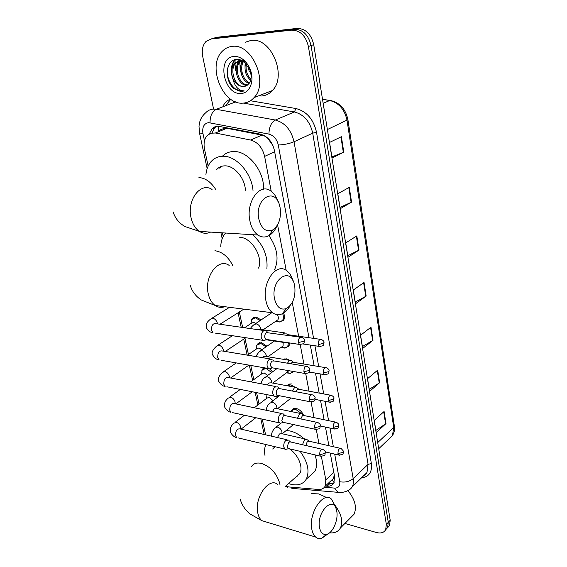 <?xml version="1.0" encoding="UTF-8"?>
<svg xmlns="http://www.w3.org/2000/svg" width="567" height="567" viewBox="0 0 567 567"><rect width="100%" height="100%" fill="white"/><g stroke="black" fill="none" stroke-linecap="round" stroke-linejoin="round"><path stroke-width="0.85" d="M283.599 313.048C284.769 315.904 284.762 318.314 283.571 320.263L279.219 322.07M289.56 342.936L288.738 346.267L284.62 348.081M283.38 359.322L286.47 358.833L289.964 360.392L265.88 356.437L263.379 356.558L262.351 357.635M293.841 371.562L289.893 373.476M301.389 413.499L295.733 409.395L292.983 409.643L291.254 411.571L291.814 410.09C292.763 408.665 294.23 408.127 296.236 408.488C299.461 409.367 301.885 411.578 303.487 415.129M277.157 395.787L277.936 396.943M269.701 368.947L272.536 371.874M251.45 320.1L252.117 318.647L256.107 317.024L261.153 319.958M263.698 329.392L263.478 329.859M256.716 345.615L257.347 344.176L261.394 342.588L266.951 346.217M272.94 145.577L267.702 138.235L265.257 136.356L262.549 135.23L226.899 128.277L224.66 128.128L218.586 130.552M271.224 191.292L264.626 156.393C262.429 147.562 257.765 142.111 250.649 140.035L215.382 132.997L210.697 133.238L206.955 135.804C204.269 139.184 203.461 143.657 204.538 149.199L208.153 166.096M219.741 168.179L220.06 166.932M331.008 480.738L333.346 478.555L334.239 475.429M285.633 486.139L288.957 486.961L318.328 489.463C321.432 489.675 323.672 488.619 325.061 486.302L325.805 479.866L321.376 456.442M318.916 443.429L316.294 429.602M314.033 417.631L311.085 402.046M309.029 391.18L305.741 373.766M303.898 364.057L300.241 344.715M298.639 336.224L292.26 302.509M286.186 270.367L277.575 224.858M222.42 232.831L223.2 236.467M239.345 311.97L242.662 327.492M244.972 338.293L248.438 354.503M250.777 365.446L253.803 379.599M256.589 392.619L259.048 404.122M262.259 419.126L265.611 434.818M286.952 385.723L288.837 384.121L291.41 383.944M261.862 370.542L262.464 369.117L264.094 367.77M308.965 337.712L274.407 150.425C272.252 141.622 267.61 136.208 260.494 134.181L217.877 126.15L214.936 126.767L212.419 128.376L209.273 133.876M212.044 132.905L214.524 127.972L216.438 126.313M213.575 109.098L202.717 56.509C201.561 50.137 202.66 45.126 205.998 41.462L211.108 38.974L291.693 30.136C300.205 30.313 305.769 35.771 308.405 46.494L386.34 524.39L385.673 529.72C383.894 532.704 380.818 533.632 376.445 532.505L344.913 523.454M213.844 38.145L216.672 37.302L297.108 28.407L294.408 29.264C302.906 29.441 308.462 34.878 311.07 45.566L388.275 522.313L387.608 527.636L385.617 529.826L387.608 527.636L388.275 522.313L311.07 45.566C308.462 34.878 302.906 29.441 294.408 29.264L213.901 38.138L294.408 29.264L291.693 30.136M211.059 38.974L213.901 38.138L211.059 38.974M325.302 486.082L327.06 486.224C330.185 486.422 332.446 485.359 333.843 483.027L334.608 476.649L330.256 453.068M328.895 445.712L325.458 427.079M324.104 419.729L320.539 400.43M319.186 393.087L315.5 373.1M314.139 365.75L310.326 345.062M333.651 483.339L327.471 484.048M240.21 59.826L240.004 61.314M239.961 61.817L240.096 67.714M297.108 28.407C305.592 28.577 311.127 33.992 313.721 44.644L390.202 520.244L389.529 525.566L387.544 527.749M379.628 382.732L369.585 391.372L367.544 378.678L377.679 370.166L379.628 382.732L379.238 383.023L377.289 370.492M385.978 423.577L376.219 432.621L374.255 420.416L384.1 411.486L385.978 423.577L385.595 423.875L383.724 411.833M359.01 250.082L348.025 257.248L345.721 242.903L356.806 235.907L359.01 250.082L358.585 250.323L356.381 236.177M351.561 202.135L340.221 208.72L337.819 193.751L349.265 187.358L351.561 202.135L351.122 202.362L348.825 187.606M343.786 152.133L332.078 158.058L329.569 142.43L341.391 136.704L343.786 152.133L343.333 152.332L340.937 136.923M373.029 340.271L362.689 348.464L360.562 335.253L370.995 327.202L373.029 340.271L372.625 340.54L370.598 327.506M366.162 296.087L355.509 303.792L353.298 290.035L364.049 282.479L366.162 296.087L365.75 296.343L363.638 282.77M355.233 302.069L365.75 296.343M362.384 346.572L372.625 340.54M331.901 156.939L343.333 152.332M340.009 207.373L351.122 202.362M347.777 255.71L358.585 250.323M375.864 430.438L385.595 423.875M369.259 389.331L379.238 383.023M243.016 103.116C222.874 105.412 206.806 66.105 222.243 51.321C224.971 48.471 228.232 46.834 232.023 46.416C252.102 42.943 268.999 82.768 254.08 97.595C251.018 101.018 247.332 102.861 243.016 103.116M245.192 42.263L251.068 40.406C271.04 36.905 287.391 75.872 272.436 90.507C269.368 93.895 265.682 95.724 261.394 96L258.46 95.901M235.78 70.818L234.979 64.021M234.965 63.043L235.156 59.634M240.621 60.527L239.487 61.491C231.946 68.316 238.601 86.219 247.07 85.263L247.283 85.248M241.166 60.173L236.141 62.611C228.6 69.457 235.291 87.431 243.767 86.475L245.525 86.134M227.728 67.827C224.929 80.018 235.801 94.115 244.129 90.862L241.889 91.287L234.299 88.799C224.114 81.308 225.106 59.393 236.949 59.379C239.614 59.308 242.187 60.286 244.66 62.32L250.04 70.223C252.202 77.707 250.99 82.874 246.411 85.73L243.548 86.553C239.012 86.503 235.425 83.746 232.796 78.281C230.826 72.094 231.563 66.998 235.014 62.994L236.141 62.611M239.983 60.57L235.014 62.994M241.23 60.534L240.592 61.116C233.228 67.792 239.394 85.298 247.807 84.859M243.548 61.47C239.21 68.012 242.945 80.415 249.608 82.732M242.959 61.094C237.672 67.664 241.918 81.577 249.204 83.363M246.354 63.965C245.433 70.124 246.95 75.198 250.898 79.189M245.575 63.15C244.065 70.173 245.752 75.879 250.642 80.273M233.973 56.473C237.183 56.218 240.323 57.31 243.399 59.748C246.496 62.306 248.828 65.701 250.401 69.932C254.689 81.053 249.671 93.3 241.138 93.442C223.908 95.433 216.197 57.437 233.973 56.473M244.129 90.862L242.095 90.706C237.375 89.373 234.27 85.234 232.796 78.281M249.303 71.811L247.892 65.949M234.667 59.769C230.868 65.063 230.273 71.47 232.902 78.99M245.213 62.802L244.987 66.296M241.861 60.485L240.642 67.523M238.693 59.478L237.821 61.108M237.708 61.364L236.262 68.777M235.199 59.627C233.002 62.455 231.882 65.935 231.832 70.046M258.843 219.117C261.543 228.948 266.199 232.541 272.805 229.911C278.936 225.397 281.374 218.004 280.112 207.728L279.694 205.871C275.201 186.167 254.328 198.691 258.843 219.117M276.916 225.921C274.952 230.45 272.337 233.668 269.07 235.574C265.285 237.63 261.557 237.453 257.9 235.036C253.988 232.201 251.33 227.523 249.919 221.002C245.589 202.341 259.679 182.51 270.672 190.902C273.882 193.092 276.299 196.6 277.929 201.413M245.391 190.285C245.079 178.286 234.313 165.493 224.886 165.847C221.569 165.883 218.827 167.123 216.658 169.568M220.265 167.938L220.627 166.677M205.927 174.423C206.452 169.476 208.032 165.366 210.662 162.091C213.823 158.299 217.905 156.35 222.902 156.251C236.248 155.649 251.762 173.183 253.01 190.469M222.384 156.258C225.439 153.196 229.188 151.623 233.625 151.531C248.112 150.716 264.498 171.269 263.549 189.201M274.548 298.937C276.717 307.208 280.672 310.411 286.406 308.547C293.089 304.195 295.854 296.661 294.712 285.938L294.372 284.421C290.29 265.866 270.31 279.815 274.548 298.937M290.155 305.62C287.986 309.596 285.343 312.318 282.224 313.785C278.829 315.273 275.605 314.933 272.557 312.771C269.325 310.305 267.121 306.315 265.944 300.801C261.72 282.749 276.257 262.145 286.604 270.65C289.468 272.734 291.566 276.037 292.877 280.545M220.747 246.659C220.903 241.641 222.214 237.453 224.702 234.1L225.588 233.03M258.573 268.113C263.464 257 251.45 237.367 239.643 237.261M252.62 234.71C263.258 244.561 268.007 255.944 266.88 268.864M268.949 235.638C277.256 247.857 279.148 259.169 274.619 269.566M319.597 527.87C320.759 532.831 323.105 534.993 326.627 534.341C332.822 533.136 338.584 519.67 336.72 511.044L336.536 510.172C333.446 494.842 316.131 512.398 319.597 527.87M328.279 533.675L321.581 538.423C319.363 538.969 317.385 538.515 315.656 537.062C313.849 535.482 312.594 533.015 311.9 529.663C308.108 513.808 323.119 490.816 331.39 499.059L335.054 505.658L335.905 508.252M274.903 446.69L272.692 449.014M300.12 451.339C307.838 462.034 309.873 471.326 306.223 479.221C303.012 484.289 297.838 485.954 290.701 484.218L288.56 483.538M264.98 455.407C264.236 451.233 264.534 447.604 265.866 444.528M297.462 476.082L297.101 475.954M286.222 430.495L290.013 430.97C294.819 432.082 299.489 434.662 304.018 438.709M296.137 476.812L299.695 473.651C303.579 467.569 298.285 454.649 289.418 448.795M314.99 454.883C317.229 461.552 317.151 467.102 314.742 471.524L309.582 476.181M266.121 330.844L263.485 330.901C261.621 332.482 260.884 334.764 261.274 337.734L262.727 340.292L263.57 340.661L265.831 339.874M300.46 337.174L266.412 332.588C265.072 333.729 264.541 335.38 264.817 337.528L266.469 339.647L263.57 340.661M244.54 327.754L251.358 323.282L253.612 322.368L255.859 323.452M250.94 323.559L251.826 319.427L255.575 317.903L260.225 320.575M271.954 359.23L269.311 359.336C267.482 360.959 266.759 363.227 267.135 366.126L268.489 368.536L269.275 368.904L271.43 368.21M306.067 366.31L274.116 360.966L272.21 361.044C270.891 362.221 270.367 363.858 270.643 365.956L272.181 367.969L269.275 368.904M247.481 355.162L256.653 348.825L258.942 347.932L261.876 349.754M256.256 349.095L257.071 344.963L260.863 343.467L266.051 346.848M277.632 386.885L274.981 387.048C273.188 388.714 272.479 390.961 272.847 393.796L274.102 396.071L274.853 396.425L276.894 395.816M311.531 394.689L279.772 388.657L277.851 388.778C276.561 389.983 276.044 391.613 276.313 393.661L277.22 395.312L278.44 395.546M250.756 381.818L261.826 373.773L264.144 372.902L267.61 375.489M261.451 374.05L262.195 369.904L266.036 368.451L271.664 372.519M283.167 413.839L280.509 414.059C278.751 415.76 278.05 417.992 278.411 420.764L279.588 422.911L280.289 423.251L282.224 422.727M316.84 422.323L285.272 415.654L283.351 415.809L281.834 420.664L282.685 422.217L283.819 422.465M254.257 407.765L266.894 398.154L269.226 397.311L273.088 400.678M266.533 398.431L266.993 394.675M288.553 440.12L285.896 440.389C284.173 442.125 283.486 444.351 283.833 447.058L284.939 449.092L285.598 449.418L287.426 448.965M322.006 449.255L290.63 441.969L288.716 442.168L287.228 446.987L288.022 448.462L289.071 448.71M276.172 396.269L277.079 397.602M255.228 323.87L271.855 312.686M286.186 333.091L283.727 333.176L282.486 334.58M282.621 313.594C283.698 316.266 283.684 318.505 282.579 320.327L279.978 322.006L275.98 321.12M270.835 313.572L270.842 312.559M320.256 339.328L288.383 334.757L286.25 335.125M277.235 314.65C278.475 316.634 278.688 318.363 277.858 319.859L276.391 320.844M282.522 341.88L283.776 342.666L285.385 342.312M291.608 360.676L289.135 360.81L287.462 363.199M288.497 342.78L287.752 346.359L285.314 348.003L281.537 347.309M325.444 367.629L293.777 362.377L291.991 362.476L290.963 363.787M283.181 342.44L283.068 345.998L281.721 346.954M296.888 387.573L294.408 387.757L292.48 391.074M293.004 371.413L290.51 373.391L287.157 372.958M285.619 359.691L286.278 359.797M330.49 395.199L299.022 389.309L297.236 389.444L295.875 391.719M288.511 370.634L286.923 372.455M302.034 413.804L299.553 414.038L297.491 418.233M287.278 385.787L290.892 384.851L295.187 387.254M335.409 422.082L304.146 415.576L302.346 415.746L300.843 418.942M307.052 439.397L304.571 439.687L302.473 444.719M340.2 448.291L309.135 441.197L307.342 441.409L305.84 445.499M311.24 493.602L318.782 493.907L326.67 497.592M334.927 505.19C341.447 513.943 343.269 521.555 340.391 528.026C338.208 531.726 334.594 533.334 329.533 532.838M347.947 490.632C355.027 499.506 357.061 507.373 354.035 514.234L350.456 517.855M226.899 128.277L215.382 132.997M218.203 130.757L218.77 126.165M334.176 482.354L332.312 479.916M261.982 135.102L250.649 140.035M274.655 151.758L264.626 156.393M333.828 472.424L325.805 479.866M313.579 338.371L278.298 145.017C276.866 139.106 273.748 135.478 268.949 134.117L208.628 122.649C203.936 123.486 202.043 127.128 202.958 133.592L204.503 140.836M199.485 132.841L198.989 126.044L199.96 121.104C201.157 117.794 203.05 115.044 205.637 112.847C207.763 110.53 210.364 109.282 213.461 109.105L216.31 109.303L235.702 101.883M207.153 168.597L199.499 132.926L202.958 133.592M287.575 487.202L287.037 486.614M222.951 106.242C224.73 102.726 227.268 100.345 230.563 99.09M250.437 100.749L295.931 108.531C306.676 111.345 313.544 119.29 316.535 132.352L371.364 463.579C372.257 472.155 368.968 476.911 361.505 477.839M308.405 46.494L313.721 44.644M211.108 38.974L216.672 37.302M386.34 524.39L390.202 520.244M225.319 105.852L230.826 99.275M210.052 122.763C209.988 116.086 212.072 111.6 216.31 109.303L275.328 120.027L294.393 111.954L243.378 103.095M268.949 134.117C269.063 127.178 271.189 122.479 275.328 120.027C284.981 122.67 291.211 129.914 294.032 141.764L312.708 133.146C310.036 121.544 303.933 114.477 294.393 111.954L295.931 108.531M235.248 101.706L233.087 101.628M278.298 145.017C284.138 144.741 289.383 143.657 294.032 141.764L353.191 478.633L368.075 464.33L312.708 133.146L316.535 132.352M324.402 487.259L334.629 488.102C338.506 488.109 340.207 485.99 339.739 481.73C344.963 482.659 349.449 481.624 353.191 478.633C353.737 481.872 353.397 484.629 352.171 486.904L366.977 472.524L368.075 464.33L371.364 463.579M363.454 475.947L366.977 472.524C367.062 473.296 365.85 474.473 363.341 476.06M339.739 481.73L334.7 454.11M333.353 446.725L329.937 428.035M328.598 420.664L325.061 401.301M323.714 393.93L320.057 373.887M318.711 366.509L314.926 345.75M340.923 492.532L337.819 492.319L334.629 488.102M329.236 484.19L327.06 486.224M327.379 129.552L347.904 119.637L394.356 426.023L393.725 427.483L347.047 120.395C344.672 109.438 338.903 102.811 329.732 100.501L331.404 100.706C340.243 103.116 345.742 109.424 347.904 119.637M388.87 439.042L392.463 435.619L393.725 427.483L377.714 442.579M323.155 103.322L329.732 100.501L322.517 99.338M241.57 74.993L239.593 62.292M239.678 61.3L239.898 59.733M212.058 189.484C200.711 181.497 186.522 200.3 191.129 218.04C192.631 224.234 195.395 228.692 199.421 231.4C203.092 233.661 206.813 233.895 210.598 232.094M215.786 189.576C211.037 182.014 205.424 178.017 198.932 177.584M229.196 265.462C218.479 257.298 203.801 276.809 208.302 294.032C209.563 299.291 211.86 303.111 215.198 305.493C218.217 307.498 221.392 307.902 224.738 306.704M232.895 265.795C228.373 256.858 222.392 251.833 214.936 250.72M280.041 485.161L279.765 483.481C276.739 473.41 270.65 466.726 261.479 463.43C256.823 462.367 253.477 463.43 251.443 466.627M277.738 484.537C269.084 476.464 253.825 498.187 257.907 513.468C258.658 516.7 259.977 519.096 261.862 520.655L267.071 522.242M298.384 342.518L303.692 341.348L304.401 340.157C304.507 339.342 303.657 338.414 301.85 337.372C299.511 336.876 298.355 338.591 298.384 342.518L299.397 344.417L300.857 344.594M264.158 330.561L216.396 323.736C213.015 323.048 211.385 325.231 211.505 330.292L213.008 332.765C210.463 332.531 208.302 330.951 206.537 328.017C206.154 325.203 205.034 323.644 210.527 319.108L212.745 318.2C214.879 318.718 216.388 320.277 217.281 322.864L217.473 323.892M262.727 340.292L215.006 333.063M303.919 371.683L309.157 370.52L309.844 369.266C309.972 368.515 309.143 367.6 307.364 366.53C305.06 366.062 303.912 367.777 303.919 371.683L304.862 373.469L306.223 373.667M270.126 358.925L222.611 351.03C219.266 350.363 217.643 352.554 217.742 357.593L219.138 359.925C216.7 359.684 214.574 358.075 212.774 355.105C211.208 352.936 212.483 349.931 216.608 346.083L218.862 345.197C220.974 345.757 222.47 347.302 223.348 349.839L223.547 351.186M268.489 368.536L221.002 360.251M309.306 400.082L314.472 398.92L315.139 397.616C315.287 396.921 314.479 396.021 312.729 394.916C310.454 394.476 309.32 396.198 309.306 400.082L310.184 401.762L311.453 401.975M275.931 386.566L228.664 377.65C225.368 377.012 223.752 379.203 223.816 384.228L225.127 386.425C222.788 386.177 220.705 384.546 218.869 381.541C217.317 379.33 218.543 376.282 222.547 372.399L224.83 371.534C226.928 372.136 228.409 373.674 229.266 376.155L229.451 377.799M274.102 396.071L226.864 386.765M314.55 427.738L319.653 426.582L320.298 425.229C320.461 424.584 319.682 423.698 317.952 422.557C315.713 422.153 314.586 423.875 314.55 427.738L315.38 429.325L316.549 429.545M281.586 413.506L234.561 403.619C231.315 403.017 229.706 405.214 229.748 410.21L230.975 412.294C228.657 411.989 226.602 410.338 224.815 407.34C223.809 403.839 224.986 400.756 228.338 398.091L230.649 397.247C232.739 397.885 234.199 399.416 235.05 401.847L235.177 403.747M279.588 422.911L232.583 412.641M319.668 454.684L324.7 453.536L325.323 452.133C325.486 451.509 324.721 450.63 323.034 449.496C320.837 449.121 319.71 450.85 319.668 454.684L320.44 456.18L321.524 456.414M287.086 439.779L240.316 428.971C237.112 428.397 235.525 430.601 235.539 435.569L236.687 437.54C234.469 437.249 232.449 435.576 230.62 432.529C229.592 429.013 230.719 425.895 234.001 423.166L236.34 422.358C238.409 423.025 239.855 424.548 240.692 426.93L240.741 429.063M284.939 449.092L238.183 437.901M318.25 344.538L323.403 343.396L324.055 342.27C324.182 341.483 323.339 340.561 321.517 339.513C319.32 339.073 318.229 340.753 318.25 344.538L319.228 346.394L320.546 346.557M250.479 328.605C250.82 327.627 251.911 326.372 253.747 324.848L256.142 323.856C258.339 324.381 259.863 325.926 260.707 328.499L260.87 329.484M284.393 332.836L260.26 329.399L257.56 329.618M323.367 372.859L328.456 371.725L329.087 370.542C329.236 369.812 328.413 368.904 326.62 367.82C324.452 367.409 323.374 369.089 323.367 372.859L324.281 374.61L325.515 374.787M255.689 356.523L259.261 351.575L261.692 350.604C263.868 351.171 265.37 352.709 266.207 355.226L266.377 356.523M328.364 400.451L333.382 399.324L333.991 398.091C334.14 397.382 333.339 396.489 331.596 395.405C329.455 395.022 328.378 396.702 328.364 400.451L329.214 402.102L330.363 402.301M261.011 383.753C261.458 381.123 262.67 379.089 264.654 377.657L267.107 376.715C269.268 377.317 270.757 378.848 271.572 381.308L271.721 382.888M295.329 387.282L271.366 382.824L268.85 382.987L267.355 384.943M333.226 427.348L338.18 426.221L338.768 424.945C338.938 424.293 338.159 423.407 336.437 422.295C334.324 421.94 333.261 423.62 333.226 427.348L334.02 428.907L335.097 429.113M266.405 410.317C266.37 407.496 267.539 405.1 269.913 403.116L272.394 402.201C274.534 402.839 276.009 404.363 276.816 406.78L276.909 408.601M300.581 413.506L276.717 408.566L274.194 408.779L272.415 411.578M337.967 453.572L342.858 452.452L343.432 451.134L341.157 448.504C339.08 448.178 338.017 449.865 337.967 453.572L338.712 455.046L339.711 455.258M271.827 436.257C271.175 433.649 272.245 430.885 275.052 427.979L277.554 427.093C279.68 427.766 281.14 429.283 281.927 431.643L281.941 433.698L279.411 433.953L277.461 437.554M328.513 483.077L333.431 483.46M333.346 478.555L325.061 486.302M257.347 344.176L259.594 342.638M252.117 318.647L254.555 317.059M262.464 369.117L264.286 367.806M291.814 410.09L293.692 408.594M287.022 385.603L289.071 384.036M283.713 359.379L284.358 358.911M214.524 127.972L211.697 129.113M385.673 529.72L389.529 525.566M291.842 488.357L337.819 492.319C339.031 493.283 349.222 492.121 352.171 486.904M220.91 232.739L222.193 238.728M238.076 312.778L241.188 327.279M243.732 339.123L247.155 355.105M249.317 365.191L252.598 380.478M255.143 392.336L257.865 405.022M260.82 418.815L264.179 434.485M394.356 426.023C394.547 427.036 395.234 430.991 392.463 435.619L378.706 448.731M322.503 99.268L329.852 100.458M239.487 61.491L240.592 61.116M244.66 62.32L243.399 59.748M250.04 70.223L250.401 69.932M254.08 97.595L272.436 90.507M272.805 229.911L269.07 235.574M173.183 211.952C175.012 218.111 178.91 222.959 184.87 226.509L199.421 231.4L257.9 235.036M286.406 308.547L282.224 313.785M190.342 285.527C192.085 291.473 195.764 296.3 201.37 300.014L215.198 305.493L272.557 312.771M326.627 534.341L321.581 538.423M240.11 498.946C241.755 504.743 245.001 509.726 249.87 513.872L261.862 520.655L315.656 537.062M306.223 479.221L314.742 471.524M299.695 473.651L285.173 486.55M229.536 307.314L211.994 318.193M267.794 332.29L266.83 331.575M304.401 340.157C303.792 343.07 305.379 343.808 299.397 344.417L265.866 339.378M243.838 309.128L219.968 324.246M232.427 335.699L217.962 345.197M273.663 360.732L272.621 359.925M309.844 369.266C309.199 372.25 310.836 372.873 304.862 373.469L271.614 367.707M245.816 337.726L225.276 351.469M236.269 362.915L223.788 371.541M279.361 388.445L278.255 387.544M315.139 397.616C314.472 400.621 316.138 401.202 310.184 401.762L277.22 395.312M248.885 365.12L230.578 378.012M277.752 395.56L274.853 396.425M240.288 389.416L229.486 397.254M264.137 368.507L264.952 367.919M284.918 415.455L283.748 414.47M320.298 425.229C319.653 428.269 321.177 428.872 315.38 429.325L282.685 422.217M252.251 391.769L235.851 403.888M283.188 422.465L280.289 423.251M244.434 415.235L235.057 422.365M290.318 441.785L289.099 440.722M325.323 452.133C324.608 455.251 326.33 455.662 320.44 456.18L288.022 448.462M266.377 409.558L265.618 410.154M255.83 417.723L241.074 429.141M288.49 448.695L285.598 449.418M287.901 334.53L286.845 333.757M324.055 342.27C323.424 345.034 325.089 345.714 319.228 346.394L302.799 343.942M277.858 319.859L263.088 329.803M266.433 339.839L283.011 342.333M276.349 320.872L279.978 322.006M284.995 342.255L283.776 342.666M282.579 320.327L284.06 319.32M274.393 341.036L260.622 350.626M293.345 362.164L292.225 361.307M329.087 370.542C328.435 373.355 330.107 373.972 324.281 374.61L309.263 372.03M283.068 345.998L267.907 356.771M281.671 346.997L285.314 348.003M287.752 346.359L289.205 345.317M276.958 368.635L265.895 376.743M298.639 389.111L297.469 388.175M333.991 398.091C333.361 400.933 334.899 401.578 329.214 402.102L315.054 399.374M288.149 371.541L272.72 383.072M286.852 372.505L290.51 373.391M292.792 371.789L293.238 371.456M279.481 395.752L271.054 402.237M303.806 415.391L302.58 414.385M288.702 384.943L290.12 383.859M338.768 424.945C338.06 427.327 340.264 428.234 334.02 428.907L320.369 425.994M291.14 398.034L277.497 408.729M280.863 423.301L276.101 427.135M281.934 433.691L305.698 439.092M308.838 441.027L307.562 439.949M293.337 409.494L294.734 408.382M343.432 451.134C342.716 454.075 344.474 454.486 338.712 455.046L325.267 451.906M293.458 424.563L282.231 433.762M340.391 528.026L354.035 514.234"/></g></svg>
